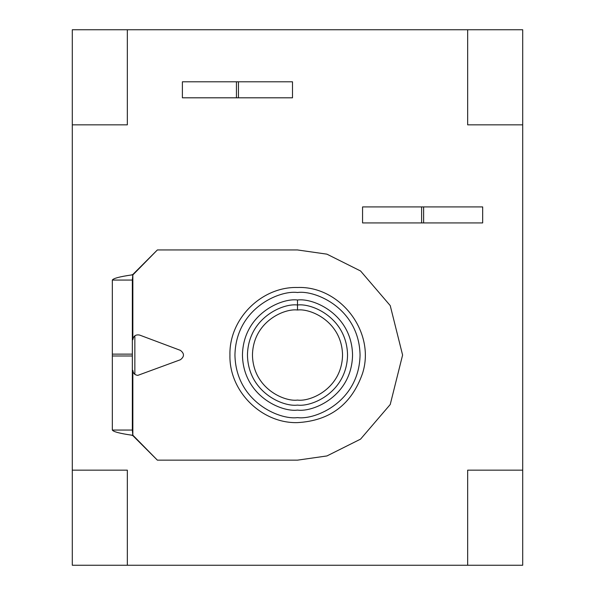<?xml version="1.0" encoding="UTF-8"?>
<svg xmlns="http://www.w3.org/2000/svg" width="595" height="595" viewBox="0 0 595 595"><rect width="100%" height="100%" fill="white"/><g stroke="black" fill="none" stroke-linecap="round" stroke-linejoin="round"><path stroke-width="0.89" d="M127.337 565.25L467.663 565.25L72.293 565.25L72.293 124.838L72.293 470.162L127.337 470.162L127.337 565.25L127.337 470.162L72.293 470.162L72.293 565.25L127.337 565.25M522.707 470.162L522.707 124.838L522.707 565.25L467.663 565.25L467.663 470.162L522.707 470.162L467.663 470.162L467.663 565.25L522.707 565.25L522.707 470.162M467.663 29.75L127.337 29.75L522.707 29.75L522.707 124.838L467.663 124.838L467.663 29.75L467.663 124.838L522.707 124.838L522.707 29.75L467.663 29.75M134.849 374.359L134.849 335.751L134.849 374.359M72.293 29.75L127.337 29.75L127.337 124.838L72.293 124.838L72.293 29.75L72.293 124.838L127.337 124.838L127.337 29.75L72.293 29.75M238.446 97.811L182.39 97.811L182.39 81.798L292.495 81.798L292.495 97.811L238.446 97.811L238.446 81.798L236.446 81.798L236.446 97.811L292.495 97.811L292.495 81.798L238.446 81.798L238.446 97.811M236.446 81.798L182.39 81.798L182.39 97.811L236.446 97.811L236.446 81.798M137.854 375.356L180.404 359.737C184.48 356.613 184.48 353.489 180.404 350.366L139.609 335.067L180.404 350.366C184.48 353.489 184.48 356.613 180.404 359.737L137.854 375.356C134.834 375.036 133.161 373.37 132.849 370.35L132.849 435.629L157.37 460.151L297.5 460.151L157.37 460.151L132.811 435.131L131.406 435.131L132.849 435.629L131.406 435.131L132.811 435.131L132.343 430.051L112.329 430.051L112.329 280.059L132.343 280.059L132.343 430.051L132.343 354.129L112.329 354.129L112.329 355.981L132.343 355.981L112.329 355.981L112.329 430.051L132.343 430.051L132.849 435.629L132.849 370.35C133.161 373.37 134.834 375.036 137.854 375.356M112.329 280.059L112.329 354.129L132.343 354.129L132.343 280.059L112.329 280.059C113.362 278.363 119.721 276.675 131.406 274.979L132.811 274.979L157.37 249.952L297.5 249.952L326.93 254.162L360.563 270.978L390.231 305.599L402.599 355.051L390.231 404.511L360.563 439.132L326.93 455.948L297.5 460.151L326.93 455.948L360.563 439.132L390.231 404.511L402.599 355.051L390.231 305.599L360.563 270.978L326.93 254.162L297.5 249.952L157.37 249.952L132.849 274.481L132.849 339.752C133.525 335.915 135.779 334.353 139.609 335.067C135.779 334.353 133.525 335.915 132.849 339.752L132.849 274.481L131.406 274.979C119.721 276.675 113.362 278.363 112.329 280.059M297.5 405.098C312.137 407.114 346.863 392.098 347.547 355.051C346.863 318.013 312.137 302.996 297.5 305.004C282.863 302.996 248.137 318.013 247.453 355.051C248.137 392.098 282.863 407.114 297.5 405.098M112.329 430.051C113.362 431.739 119.721 433.435 131.406 435.131C119.721 433.435 113.362 431.739 112.329 430.051M132.343 280.059L132.811 274.979L131.406 274.979L132.849 274.481L132.343 280.059M362.563 206.919L482.671 206.919L482.671 222.932L362.563 222.932L362.563 206.919L362.563 222.932L423.618 222.932L423.618 206.919L421.617 206.919L421.617 222.932L421.617 206.919L362.563 206.919M423.618 222.932L482.671 222.932L482.671 206.919L423.618 206.919L423.618 222.932M297.5 310.01C310.672 308.203 341.924 321.716 342.541 355.051C341.924 388.394 310.672 401.908 297.5 400.093C284.328 401.908 253.076 388.394 252.459 355.051C253.076 321.716 284.328 308.203 297.5 310.01L297.5 299.999C281.398 297.79 243.199 314.309 242.448 355.051C243.199 395.801 281.398 412.32 297.5 410.104C313.602 412.32 351.801 395.801 352.552 355.051C351.801 314.309 313.602 297.79 297.5 299.999L297.5 310.01C284.328 308.203 253.076 321.716 252.459 355.051C253.076 388.394 284.328 401.908 297.5 400.093C310.672 401.908 341.924 388.394 342.541 355.051C341.924 321.716 310.672 308.203 297.5 310.01M297.5 292.495C279.204 289.981 235.799 308.753 234.943 355.051C235.799 401.357 279.204 420.13 297.5 417.616C315.796 420.13 359.202 401.357 360.057 355.051C359.202 308.753 315.796 289.981 297.5 292.495C315.796 289.981 359.202 308.753 360.057 355.051C359.202 401.357 315.796 420.13 297.5 417.616C279.204 420.13 235.799 401.357 234.943 355.051C235.799 308.753 279.204 289.981 297.5 292.495C297.5 286.552 297.5 286.552 297.5 292.495C297.5 286.552 297.5 286.552 297.5 292.495M297.5 299.999C313.602 297.79 351.801 314.309 352.552 355.051C351.801 395.801 313.602 412.32 297.5 410.104C281.398 412.32 243.199 395.801 242.448 355.051C243.199 314.309 281.398 297.79 297.5 299.999M297.5 287.489C261.703 286.478 228.971 318.794 229.938 355.051C228.971 391.317 261.711 423.633 297.5 422.614C329.92 420.799 351.571 404.459 362.467 373.608C375.958 332.337 340.362 285.779 297.5 287.489"/></g></svg>
